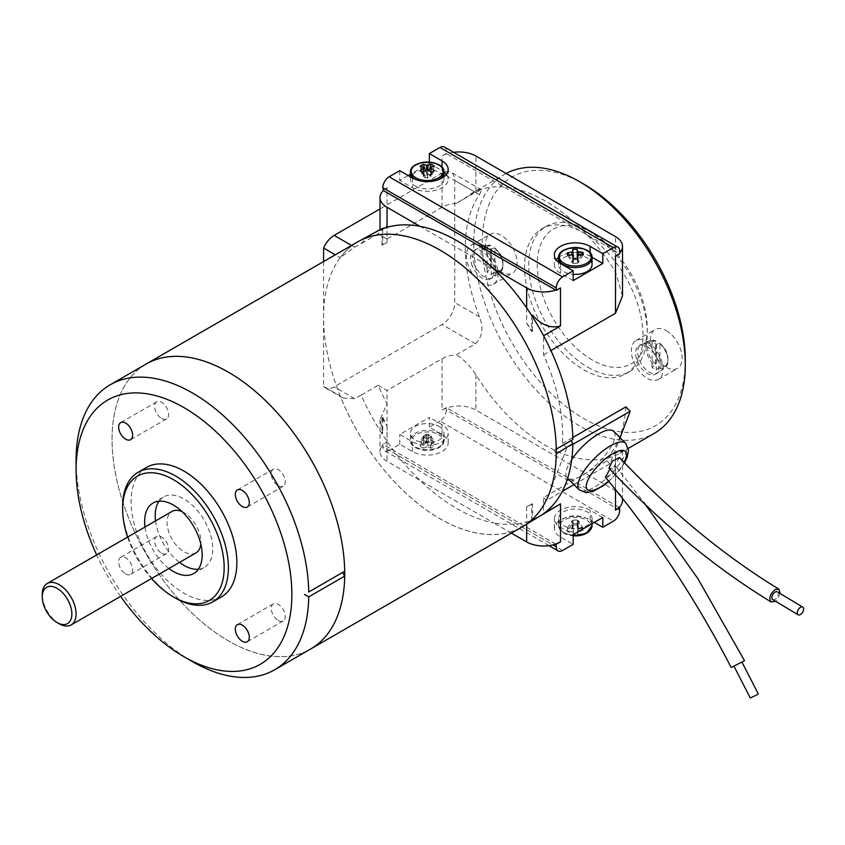 <?xml version="1.0" encoding="UTF-8"?>
<svg xmlns="http://www.w3.org/2000/svg" width="845" height="845" viewBox="0 0 845 845"><rect width="100%" height="100%" fill="white"/><g stroke="black" fill="none" stroke-linecap="round" stroke-linejoin="round"><path stroke-width="0.63" stroke-dasharray="4.22 3.17" d="M120.603 596.39A152.565 88.081 60 0 1 96.668 554.933M76.092 460.124A164.511 94.978 -120 0 0 192.417 661.614M577.663 258.348L577.674 263.291L577.906 258.348M577.325 258.348L577.388 260.038L577.378 258.348M573.48 258.475L573.216 263.027L573.259 255.222M572.942 255.105L572.699 249.465M573.248 263.418L577.674 263.291M577.357 259.647L572.931 259.774M568.801 255.127L572.044 260.344L572.266 262.901L572.931 262.879A3.327 1.922 0 0 0 573.216 263.027A3.327 1.922 0 0 0 574.41 263.387A3.327 1.922 0 0 0 576.512 263.323A3.327 1.922 0 0 0 577.642 262.901A3.327 1.922 0 0 0 577.895 262.742A3.327 1.922 0 0 0 578.508 262.045L578.403 260.841A3.327 1.922 0 0 0 577.674 260.186L578.35 260.165L578.508 262.045A3.327 1.922 0 0 0 578.624 261.633A3.327 1.922 0 0 0 578.403 260.841M578.265 254.799L577.674 260.186A3.327 1.922 0 0 0 577.388 260.038A3.327 1.922 0 0 0 576.195 259.69A3.327 1.922 0 0 0 574.093 259.742A3.327 1.922 0 0 0 572.973 260.165A3.327 1.922 0 0 0 572.709 260.334A3.327 1.922 0 0 0 572.097 261.02L572.202 262.235A3.327 1.922 0 0 0 572.931 262.879L572.044 254.588L572.709 260.334L572.044 260.344M583.219 254.958L578.508 262.045M578.571 262.721L577.895 262.742L578.793 254.387M567.608 255.401L572.266 262.901M581.635 254.683L578.35 260.165M592.06 264.707A16.752 9.675 0 0 0 587.148 257.873A16.752 9.675 0 0 0 568.896 255.771A16.752 9.675 0 0 0 558.556 264.707A16.752 9.675 0 0 0 558.577 265.193A16.752 9.675 0 0 0 573.185 274.308M572.097 261.02A3.327 1.922 0 0 0 571.98 261.633A3.327 1.922 0 0 0 572.202 262.235M558.566 257.44A20.945 12.094 180 0 1 590.116 256.162L592.028 257.271M573.185 280.582L560.499 273.262A20.945 12.094 180 0 1 554.362 264.707A20.945 12.094 180 0 1 556.147 259.827M375.835 231.974A164.057 94.714 -120 0 0 374.821 232.544A164.057 94.714 -120 0 0 361.153 243.656L354.678 247.247L340.186 257.651A164.532 94.989 -120 0 0 323.582 317.224L323.582 386.387L340.239 396.009A164.469 94.957 60 0 0 523.171 526.234A164.469 94.957 60 0 0 556.211 453.902L556.253 453.871M357.657 241.902A164.532 94.989 -120 0 0 340.186 257.651L335.296 254.82M323.582 261.58L323.582 317.224A164.532 94.989 -120 0 0 340.186 395.978A164.532 94.989 -120 0 0 522.189 526.879M572.826 444.385L566.763 447.882L546.504 500.462L562.295 491.346M573.945 484.618L609.963 463.82L620.05 437.647M571.727 459.595A32.902 11.355 134.9 0 0 567.238 477.932A32.902 11.355 134.9 0 0 598.513 462.648A32.902 11.355 134.9 0 0 613.713 431.33M382.743 417.187L387.042 426.07A149.576 86.359 60 0 1 381.961 417.641L382.743 417.187L382.743 433.253L380.028 419.564L387.042 403.741A164.057 94.714 60 0 1 378.074 385.331L361.153 395.101A164.057 94.714 -120 0 0 381.961 433.696A164.057 94.714 -120 0 0 387.042 441.312A164.057 94.714 -120 0 0 419.997 480.361A164.057 94.714 -120 0 0 493.702 522.907L387.042 461.338A23.935 13.816 180 0 1 380.028 451.568A23.935 13.816 180 0 1 383.345 444.544A23.935 13.816 180 0 1 387.042 441.798L382.817 444.238L382.817 446.678L552.915 544.888M493.702 268.89L419.997 226.333M361.153 395.101L354.678 398.682L343.081 398.058L340.239 396.009M511.383 533.121L493.702 522.907A164.057 94.714 -120 0 0 526.657 521.914A164.057 94.714 -120 0 0 531.727 520.161L531.727 504.106A149.576 86.359 60 0 1 531.632 504.159A149.576 86.359 60 0 1 526.657 506.673L531.727 504.106M539.881 516.105A164.057 94.714 60 0 1 538.878 516.696A164.057 94.714 60 0 1 531.727 520.161L532.508 519.717L532.508 503.652L531.632 504.159M340.239 257.672A164.469 94.957 60 0 1 358.713 241.385A164.469 94.957 60 0 1 484.143 285.716A164.469 94.957 60 0 1 556.211 449.16L554.151 450.343L556.211 449.16M323.582 386.387A17.946 10.362 120 0 0 325.188 387.728A17.946 10.362 120 0 0 334.155 386.841L442.041 324.554A17.946 10.362 120 0 0 454.737 302.573L454.737 180.45A17.946 10.362 120 0 0 451.019 172.232A17.946 10.362 120 0 0 442.041 173.119L380.028 208.916M556.211 453.902L554.151 450.343M572.836 439.558L571.072 440.572M531.727 315.555L531.727 331.61A149.576 86.359 60 0 0 526.657 323.181L526.657 307.939M526.657 323.181L532.508 331.155L531.727 331.61M566.763 447.882L562.39 443.519A149.576 86.359 60 0 0 543.578 354.794L543.578 335.74M625.849 406.889A149.576 86.359 60 0 1 607.037 457.958L607.037 460.895L543.578 497.536L543.578 513.654M543.578 497.536L546.504 500.462M526.657 506.673L526.657 524.122M544.096 513.686L532.508 519.717M607.037 460.895L609.963 463.82M381.961 417.641L381.961 433.696L382.743 433.253M387.042 426.07L387.042 461.338M378.074 385.331L387.042 390.506L387.042 441.798M622.501 295.951L615.498 271.879A149.576 86.359 -120 0 0 545.69 201.205A149.576 86.359 -120 0 0 475.883 191.276L456.395 203.349L475.397 192.375L481.565 189.871L479.474 194.73A149.576 86.359 -120 0 0 479.474 316.854C483.741 328.05 482.379 337.028 475.397 343.809L456.395 354.784A23.935 13.816 0 0 0 442.041 358.745L387.042 390.506M543.578 354.794L550.919 350.559M562.39 443.519L572.794 437.509M607.037 457.958L615.498 453.078L622.501 450.86L619.723 453.3L615.498 455.381A149.576 86.359 60 0 1 475.883 374.779C470.549 366.318 464.053 359.653 456.395 354.784M506.134 173.489A149.576 86.359 -120 0 0 504.75 174.26A149.576 86.359 -120 0 0 504.75 346.968A149.576 86.359 -120 0 0 654.326 433.327M382.743 228.784L382.743 244.691L381.961 245.145A149.576 86.359 60 0 1 382.056 245.092A149.576 86.359 60 0 1 387.042 242.578L387.042 227.337M387.042 242.578L382.056 245.092M381.961 245.145L381.961 229.09M442.041 358.745L442.041 410.047A23.935 13.816 180 0 1 446.804 407.913A23.935 13.816 180 0 1 475.883 410.047L615.498 490.649A23.935 13.816 180 0 1 622.501 500.42M442.041 410.047L446.276 407.596L619.184 507.433M619.723 510.19L446.276 410.047L446.276 407.596M446.276 410.047A8.978 5.186 -60 0 1 439.928 421.032L613.375 521.175M562.612 550.486L389.154 450.343L399.738 444.238L412.423 451.568A20.945 12.094 0 0 0 435.249 454.187A20.945 12.094 0 0 0 448.177 443.012A20.945 12.094 0 0 0 442.041 434.467L429.344 427.137L439.928 421.032M429.344 427.137L429.344 417.367L399.738 434.467L412.423 441.798A20.945 12.094 0 0 0 435.249 444.417A20.945 12.094 0 0 0 448.177 433.242A20.945 12.094 0 0 0 442.041 424.697L429.344 417.367M399.738 444.238L399.738 434.467M389.154 450.343A8.978 5.186 -60 0 1 384.676 450.786A8.978 5.186 -60 0 1 382.817 446.678M456.395 203.349A23.935 13.816 0 0 0 442.041 207.31L387.042 239.061L387.042 225.826C379.289 229.777 377.852 230.717 382.743 228.636M387.042 239.061L378.074 233.885A164.057 94.714 -120 0 1 387.042 225.826L387.042 187.77A23.935 13.816 0 0 0 383.345 190.526M387.042 187.77L382.817 190.209M399.738 170.669L399.738 180.439L408.198 175.559M429.344 162.124L429.344 163.349L410.48 174.239M444.417 147.03A8.978 5.186 -60 0 1 446.276 151.128L446.276 153.579L442.041 156.019A23.935 13.816 0 0 1 446.804 153.885L446.276 153.579M453.596 152.322A23.935 13.816 0 0 0 446.804 153.885L619.184 253.405A23.935 13.816 0 0 0 619.723 252.856M592.229 359.97A77.782 44.901 60 0 1 537.23 264.707A77.782 44.901 60 0 1 592.229 232.956A77.782 44.901 60 0 1 647.228 328.219A77.782 44.901 60 0 1 592.229 359.97M587.993 367.3A83.761 48.355 -120 0 0 629.874 371.451A83.761 48.355 -120 0 0 647.228 333.099A83.761 48.355 -120 0 0 587.993 230.516L587.993 230.516A83.761 48.355 -120 0 0 546.113 226.365A83.761 48.355 -120 0 0 533.279 293.49A83.761 48.355 -120 0 0 587.993 367.3M583.768 232.956A83.761 48.355 60 0 1 638.482 306.767A83.761 48.355 60 0 1 625.649 373.891A83.761 48.355 60 0 1 541.888 325.526A83.761 48.355 60 0 1 541.888 228.805A83.761 48.355 60 0 1 583.768 232.956M501.265 272.037A22.435 12.95 60 0 1 486.614 252.264A22.435 12.95 60 0 1 490.047 234.287A22.435 12.95 60 0 1 512.482 247.247A22.435 12.95 60 0 1 512.482 273.146A22.435 12.95 60 0 1 501.265 272.037M666.261 330.659A22.435 12.95 60 0 1 680.922 350.432A22.435 12.95 60 0 1 677.479 368.409A22.435 12.95 60 0 1 655.044 355.46A22.435 12.95 60 0 1 655.044 329.55A22.435 12.95 60 0 1 666.261 330.659M685.295 359.97A143.587 82.905 60 0 1 583.768 418.592A143.587 82.905 60 0 1 482.231 242.726A143.587 82.905 60 0 1 583.768 184.104M615.498 256.162A23.935 13.816 0 0 0 619.184 253.405L619.723 253.722M532.508 331.155L532.508 315.1M555.725 290.046A23.935 13.816 0 0 0 560.499 287.913M378.074 233.885L361.153 243.656M420.145 170.701L424.253 176.911A3.327 1.922 0 0 0 425.743 177.767A3.327 1.922 0 0 0 427.042 177.968A3.327 1.922 0 0 0 427.422 177.968A3.327 1.922 0 0 0 428.721 177.767A3.327 1.922 0 0 0 430.211 176.911A3.327 1.922 0 0 0 430.559 176.161A3.327 1.922 0 0 0 430.559 176.14A3.327 1.922 0 0 0 430.559 175.94A3.327 1.922 0 0 0 430.211 175.19A3.327 1.922 0 0 0 428.721 174.334A3.327 1.922 0 0 0 427.422 174.133A3.327 1.922 0 0 0 427.042 174.133A3.327 1.922 0 0 0 425.743 174.334A3.327 1.922 0 0 0 424.253 175.19A3.327 1.922 0 0 0 423.915 175.94A3.327 1.922 0 0 0 423.915 176.14A3.327 1.922 0 0 0 423.915 176.161A3.327 1.922 0 0 0 424.253 176.911L427.042 177.968L426.408 170.003M425.479 170.69L427.042 174.133L426.736 170.035M427.728 170.035L427.422 174.133L428.996 170.69M430.876 172.232L431.034 176.436L427.422 177.968L428.056 170.003M434.33 166.127L431.034 175.665L430.834 172.19M423.63 172.19L423.915 175.94L426.567 173.859M423.44 176.436L423.588 172.232M431.034 175.665L427.897 173.859M415.391 186.058A16.752 9.675 0 0 0 433.643 188.16A16.752 9.675 0 0 0 443.984 179.225A16.752 9.675 0 0 0 427.232 169.549A16.752 9.675 0 0 0 410.48 179.225A16.752 9.675 0 0 0 415.391 186.058M423.271 172.507L426.567 178.242M420.145 166.127L423.44 175.665M431.193 172.507L427.897 178.242M434.33 170.701L431.034 176.436M446.392 174.334A20.945 12.094 180 0 1 448.177 179.225A20.945 12.094 180 0 1 435.249 190.389A20.945 12.094 180 0 1 412.423 187.77L399.738 180.439M429.344 163.349L442.041 170.669A20.945 12.094 180 0 1 443.974 171.958M577.684 532.118A4.035 2.334 180 0 0 578.793 531.41A29.828 24.325 -5 0 0 583.219 530.597A29.332 6.485 66.4 0 0 582.997 528.04L578.35 520.541L577.674 520.562L578.571 528.864A4.035 2.334 180 0 0 577.346 528.22A29.828 1.215 -91.7 0 1 577.124 524.967A29.332 13.847 -2.9 0 1 572.699 525.094L572.973 520.541L572.921 528.347A4.035 2.334 180 0 0 571.822 529.054A29.828 24.325 175 0 1 567.386 528.495A29.332 8.63 -69.3 0 0 567.608 531.04L572.266 523.277L572.931 523.256L572.044 531.611A4.035 2.334 180 0 0 573.259 532.244A29.828 1.215 88.3 0 0 573.48 534.114A29.332 28.962 163.5 0 0 577.906 533.987L577.642 523.277L577.684 532.118A29.828 1.215 -91.7 0 0 577.906 533.987M578.571 528.864A29.828 24.325 175 0 0 582.997 528.04M572.921 528.347A29.828 1.215 88.3 0 1 572.699 525.094M572.044 531.611A29.828 24.325 -5 0 1 567.608 531.04M573.259 532.244L573.216 523.404L573.48 534.114M577.346 528.22L577.388 520.414L577.124 524.967M577.674 523.668L573.248 523.794M572.931 520.15L577.357 520.024M578.35 520.541L578.571 523.097L577.895 523.118A3.327 1.922 180 0 1 577.642 523.277A3.327 1.922 180 0 1 576.512 523.699A3.327 1.922 180 0 1 574.41 523.763A3.327 1.922 180 0 1 573.216 523.404A3.327 1.922 180 0 1 572.931 523.256A3.327 1.922 180 0 1 572.202 522.611L572.097 521.397A3.327 1.922 180 0 1 572.709 520.71L572.044 520.721L572.202 522.611A3.327 1.922 180 0 1 571.98 521.819A3.327 1.922 180 0 1 572.097 521.397M571.822 529.054L572.709 520.71A3.327 1.922 180 0 1 572.973 520.541A3.327 1.922 180 0 1 574.093 520.119A3.327 1.922 180 0 1 576.195 520.055A3.327 1.922 180 0 1 577.388 520.414A3.327 1.922 180 0 1 577.674 520.562A3.327 1.922 180 0 1 578.403 521.217L578.508 522.421A3.327 1.922 180 0 1 577.895 523.118L578.793 531.41M572.266 523.277L572.202 522.611M583.219 530.597L578.571 523.097M567.386 528.495L572.044 520.721M592.039 518.249A16.752 9.675 180 0 1 592.06 518.735A16.752 9.675 180 0 1 575.308 528.41A16.752 9.675 180 0 1 558.556 518.735A16.752 9.675 180 0 1 574.885 509.07A16.752 9.675 180 0 1 592.039 518.249M578.403 521.217A3.327 1.922 180 0 1 578.624 521.819A3.327 1.922 180 0 1 578.508 522.421M431.034 436.041L434.33 441.766A29.332 7.605 40.9 0 1 431.193 439.96L427.897 434.235L428.721 434.7A3.327 1.922 180 0 1 430.211 435.566A3.327 1.922 180 0 1 430.559 436.316A3.327 1.922 180 0 1 430.559 436.326A3.327 1.922 180 0 1 430.559 436.527A3.327 1.922 180 0 1 430.211 437.277A3.327 1.922 180 0 1 428.721 438.143A3.327 1.922 180 0 1 427.422 438.344A3.327 1.922 180 0 1 427.042 438.344A3.327 1.922 180 0 1 425.743 438.143A3.327 1.922 180 0 1 424.253 437.277A3.327 1.922 180 0 1 423.915 436.527A3.327 1.922 180 0 1 423.915 436.326A3.327 1.922 180 0 1 424.253 435.566A3.327 1.922 180 0 1 425.743 434.7A3.327 1.922 180 0 1 427.042 434.51A3.327 1.922 180 0 1 427.422 434.51A3.327 1.922 180 0 1 428.721 434.7L431.034 436.041L431.267 444.628A4.035 2.334 180 0 1 431.193 445.22A29.828 17.227 -120 0 0 434.33 446.34L431.034 436.802L427.422 438.344L428.056 447.026A4.035 2.334 180 0 1 426.408 447.026A29.828 17.227 -60 0 1 423.271 448.146L427.042 438.344L426.408 447.026M423.44 436.041L423.915 436.316A3.327 1.922 180 0 1 423.915 436.316L423.282 444.269A29.828 17.227 60 0 1 420.145 441.766L423.44 436.041L426.567 434.235L426.408 442.463A4.035 2.334 180 0 1 428.056 442.463A29.828 17.227 120 0 0 431.193 439.96M423.282 445.22L423.915 436.527L420.145 446.34A29.828 17.227 120 0 0 423.282 445.22A4.035 2.334 180 0 1 423.197 444.628A4.035 2.334 180 0 1 423.282 444.269M427.897 434.235L428.056 442.463M426.567 438.618L423.44 436.802M431.034 436.802L431.193 445.22M434.33 441.766A29.828 17.227 -60 0 1 431.193 444.269A4.035 2.334 180 0 1 431.267 444.628M431.193 444.269L430.559 436.316M439.083 426.408A16.752 9.675 180 0 1 443.984 433.242A16.752 9.675 180 0 1 427.232 442.917A16.752 9.675 180 0 1 410.48 433.242A16.752 9.675 180 0 1 420.821 424.306A16.752 9.675 180 0 1 439.083 426.408M420.145 446.34A29.332 22.72 -90.1 0 0 423.271 448.146M426.567 434.235L423.271 439.96A29.332 7.605 -40.9 0 1 420.145 441.766M427.897 438.618L431.193 448.146A29.332 22.72 90.1 0 0 434.33 446.34M423.271 439.96A29.828 17.227 -120 0 0 426.408 442.463M431.193 448.146A29.828 17.227 60 0 1 428.056 447.026M594.341 522.4L590.116 519.96A20.945 12.094 0 0 0 567.291 517.33A20.945 12.094 0 0 0 554.362 528.505A20.945 12.094 0 0 0 560.499 537.05L573.185 544.381M602.802 517.51L590.116 510.19A20.945 12.094 0 0 0 567.291 507.56A20.945 12.094 0 0 0 554.362 518.735A20.945 12.094 0 0 0 560.499 527.28L573.185 534.61M555.725 544.074L382.817 444.238M619.533 457.567L614.009 466.503C615.329 469.693 614.336 470.274 611.03 468.225L608.97 468.151M780.262 593.602L776.46 600.541M611.03 468.225L609.942 469.123M605.39 477.235L612.424 473.971L616.111 466.662L614.009 466.503M731.189 667.508L744.498 660.684M740.357 663.103L733.935 666.113L740.357 663.103M750.265 697.97L758.25 693.882M777.368 591.87A4.489 2.535 -59 0 1 777.96 595.44A4.489 2.535 -59 0 1 775.002 599.348A4.489 2.535 -59 0 1 772.752 599.57M144.928 364.744A164.532 94.989 -120 0 0 128.662 379.775A164.532 94.989 -120 0 0 127.141 514.225A164.532 94.989 -120 0 0 228.393 640.859A164.532 94.989 -120 0 0 309.439 649.699M146.143 364.047A164.511 94.978 -120 0 0 146.143 554.014A164.511 94.978 -120 0 0 310.654 648.992M168.915 568.495A40.687 23.491 60 0 1 144.981 527.048M127.584 537.093A71.793 41.447 -120 0 0 151.519 578.54M175.517 598.112A74.782 43.179 60 0 1 122.631 506.525M146.586 467.401A74.782 43.179 -120 0 0 135.115 527.322A74.782 43.179 -120 0 0 183.978 593.232A74.782 43.179 -120 0 0 221.369 596.929M125.641 573.903A9.876 5.704 -120 0 0 130.574 574.399A9.876 5.704 -120 0 0 130.574 562.992A9.876 5.704 -120 0 0 120.708 557.299A9.876 5.704 -120 0 0 119.187 565.21A9.876 5.704 -120 0 0 125.641 573.903M278.269 485.79A9.876 5.704 -120 0 0 283.202 486.276A9.876 5.704 -120 0 0 283.202 474.879A9.876 5.704 -120 0 0 273.336 469.176A9.876 5.704 -120 0 0 271.815 477.087A9.876 5.704 -120 0 0 278.269 485.79M161.596 418.433A9.876 5.704 -120 0 0 166.539 418.919A9.876 5.704 -120 0 0 166.539 407.522A9.876 5.704 -120 0 0 156.663 401.819A9.876 5.704 -120 0 0 155.153 409.73A9.876 5.704 -120 0 0 161.596 418.433M161.596 553.148A9.876 5.704 -120 0 0 166.539 553.633A9.876 5.704 -120 0 0 166.539 542.236A9.876 5.704 -120 0 0 156.663 536.533A9.876 5.704 -120 0 0 155.153 544.444A9.876 5.704 -120 0 0 161.596 553.148M278.269 620.505A9.876 5.704 -120 0 0 283.202 620.99A9.876 5.704 -120 0 0 283.202 609.594A9.876 5.704 -120 0 0 273.336 603.89A9.876 5.704 -120 0 0 271.815 611.801A9.876 5.704 -120 0 0 278.269 620.505M182.161 511.69A23.935 13.816 60 0 1 183.978 512.63A23.935 13.816 60 0 1 200.561 537.874A23.935 13.816 60 0 1 200.804 543.979M195.945 552.894A23.935 13.816 60 0 1 172.01 539.078A23.935 13.816 60 0 1 172.01 511.436M198.332 569.245A40.687 23.491 -120 0 0 204.321 567.396A40.687 23.491 -120 0 0 210.553 534.8A40.687 23.491 -120 0 0 183.978 498.951A40.687 23.491 -120 0 0 163.634 496.934A40.687 23.491 -120 0 0 159.04 501.201M155.554 520.942A40.687 23.491 -120 0 0 179.489 562.39M59.171 623.758A23.935 13.816 60 0 1 42.25 594.447M647.228 341.655A22.435 12.95 60 0 1 661.878 361.417A22.435 12.95 60 0 1 658.445 379.405A22.435 12.95 60 0 1 636.01 366.445A22.435 12.95 60 0 1 636.01 340.535A22.435 12.95 60 0 1 647.228 341.655M657.98 361.047A16.456 9.496 -120 0 0 639 345.721A16.456 9.496 -120 0 0 639 364.723A16.456 9.496 -120 0 0 655.445 374.219A16.456 9.496 -120 0 0 657.98 361.047M655.635 364.026L655.731 341.232L654.97 340.683L652.15 342.024A15.854 9.147 -120 0 1 656.375 344.496L659.195 343.154L659.966 343.704L659.861 366.498L656.269 369.846A15.854 9.147 -120 0 1 652.034 367.385L655.635 364.026A14.312 8.26 60 0 1 647.682 347.96A14.312 8.26 60 0 1 655.731 341.232L654.97 340.683A15.506 8.946 -120 0 0 649.773 340.63A15.506 8.946 -120 0 0 646.446 351.478A15.506 8.946 -120 0 0 654.854 365.462M660.093 359.822A16.456 9.496 -120 0 0 647.207 344.306A16.456 9.496 -120 0 0 641.64 344.232A16.456 9.496 -120 0 0 641.112 344.496A16.456 9.496 -120 0 0 641.112 363.498A16.456 9.496 -120 0 0 657.568 372.994A16.456 9.496 -120 0 0 658.054 372.677A16.456 9.496 -120 0 0 660.093 359.822M659.089 367.934A15.506 8.946 -120 0 0 665.247 367.427A15.506 8.946 -120 0 0 667.423 356.284A15.506 8.946 -120 0 0 659.195 343.154L659.966 343.704A14.312 8.26 60 0 1 667.92 359.769A14.312 8.26 60 0 1 659.861 366.498M652.034 367.385L652.15 342.024M656.375 344.496L656.269 369.846M482.231 283.033A22.435 12.95 60 0 1 467.57 263.26A22.435 12.95 60 0 1 471.014 245.282A22.435 12.95 60 0 1 493.448 258.232A22.435 12.95 60 0 1 493.448 284.142A22.435 12.95 60 0 1 482.231 283.033M471.478 263.629A16.456 9.496 -120 0 0 490.459 278.956A16.456 9.496 -120 0 0 490.459 259.964A16.456 9.496 -120 0 0 474.003 250.458A16.456 9.496 -120 0 0 471.478 263.629M494.093 272.671A15.506 8.946 -120 0 0 500.251 272.174A15.506 8.946 -120 0 0 502.426 261.02A15.506 8.946 -120 0 0 494.209 247.902L494.969 248.441L494.874 271.234L491.272 274.593A15.854 9.147 -120 0 1 487.037 272.122L490.639 268.773L490.744 245.979L489.973 245.43L487.153 246.772A15.854 9.147 -120 0 1 491.378 249.233L494.209 247.902L494.969 248.441A14.312 8.26 60 0 1 502.923 264.506A14.312 8.26 60 0 1 494.874 271.234M473.591 262.415A16.456 9.496 -120 0 0 482.094 275.364A16.456 9.496 -120 0 0 492.572 277.741A16.456 9.496 -120 0 0 493.068 277.413A16.456 9.496 -120 0 0 492.572 258.739A16.456 9.496 -120 0 0 476.643 248.979A16.456 9.496 -120 0 0 476.115 249.243A16.456 9.496 -120 0 0 473.591 262.415M490.639 268.773A14.312 8.26 60 0 1 482.685 252.708A14.312 8.26 60 0 1 490.744 245.979L489.973 245.43A15.506 8.946 -120 0 0 484.776 245.377A15.506 8.946 -120 0 0 481.449 256.215A15.506 8.946 -120 0 0 489.868 270.21M491.378 249.233L491.272 274.593M487.037 272.122L487.153 246.772M592.06 257.883A16.752 9.675 0 0 0 575.308 248.219A16.752 9.675 0 0 0 558.556 257.883M354.678 247.247L351.541 245.441M354.678 398.682L334.155 386.841M475.397 343.809L442.041 324.554M475.883 374.779L475.883 410.047M442.041 207.31L442.041 156.019M475.883 191.276L475.883 156.019M615.498 455.381L615.498 490.649M615.498 453.078L615.498 490.153M615.498 271.879L615.498 236.621M475.397 192.375L442.041 173.119M479.474 316.854L454.737 302.573M479.474 194.73L454.737 180.45M416.553 179.848A16.752 9.675 0 0 0 437.921 179.848M443.984 172.401A16.752 9.675 0 0 0 427.232 162.726A16.752 9.675 0 0 0 410.48 172.401M446.276 151.128L619.723 251.271M590.116 252.972L590.116 256.162M560.499 263.492L560.499 273.262M412.423 177.999L412.423 187.77M442.041 167.49L442.041 170.669M573.185 535.149A16.752 9.675 180 0 1 558.556 525.558L562.696 532.434L573.185 535.836A16.002 9.242 180 0 1 571.716 535.677A16.002 9.242 180 0 1 559.443 525.442A16.002 9.242 180 0 1 575.973 517.436A16.002 9.242 180 0 1 591.289 526.213A16.002 9.242 180 0 1 590.359 529.794M558.556 518.735L558.556 525.558A16.752 9.675 180 0 1 574.885 515.883A16.752 9.675 180 0 1 592.039 525.072A16.752 9.675 180 0 1 592.06 525.558M439.083 433.231A16.752 9.675 180 0 1 443.984 440.065A16.752 9.675 180 0 1 427.232 449.741A16.752 9.675 180 0 1 410.48 440.065A16.752 9.675 180 0 1 420.821 431.13A16.752 9.675 180 0 1 439.083 433.231M438.544 434.647A16.002 9.242 180 0 1 435.038 449.244A16.002 9.242 180 0 1 414.039 446.413A16.002 9.242 180 0 1 417.007 434.076A16.002 9.242 180 0 1 438.544 434.647M560.499 537.05L560.499 527.28M590.116 519.96L590.116 510.19M442.041 434.467L442.041 424.697M412.423 451.568L412.423 441.798M625.638 443.234A32.902 11.355 -45.1 0 1 610.439 474.552A32.902 11.355 -45.1 0 1 579.163 489.825M608.495 481.196A26.924 9.295 134.9 0 0 624.202 462.204M558.556 264.707L558.556 262.193M525.347 524.914L523.171 526.234M360.942 240.16L358.713 241.385M343.081 398.058L325.188 387.728M380.028 419.564L380.028 451.568M619.723 453.3L628.3 448.357M470.158 194.234L504.75 174.26M625.649 373.891L629.874 371.451M541.888 228.805L546.113 226.365M622.501 450.86L622.501 499.184M481.565 189.871L451.019 172.232M592.229 232.956L587.993 230.516M647.228 328.219L647.228 333.099M430.559 176.14L431.267 167.838M423.915 176.14L423.197 167.838M443.984 179.225L443.984 176.711M410.48 179.225L410.48 176.88M554.362 254.936L554.362 264.707M448.177 169.454L448.177 179.225M592.06 518.735L592.06 523.72M423.915 436.326L423.197 444.628M443.984 433.242L443.984 440.065C445.167 453.459 409.307 453.459 410.48 440.065L410.48 433.242M548.944 545.638L384.676 450.786M554.362 528.505L554.362 518.735M448.177 443.012L448.177 433.242M616.111 466.662L643.89 502.458M624.645 462.648L619.438 470.327L608.727 481.492M273.336 469.176L237.371 489.942M283.202 486.276L247.247 507.032M156.663 401.819L120.708 422.584M166.539 418.919L130.574 439.675M156.663 536.533L120.708 557.299M166.539 553.633L130.574 574.399M273.336 603.89L237.371 624.656M283.202 620.99L247.247 641.756M193.737 573.501L204.321 567.396M153.061 503.039L163.634 496.934M658.445 379.405L677.479 368.409M636.01 340.535L655.044 329.55M655.414 340.641L649.773 340.63L641.64 344.232M659.765 343.176C668.363 350.939 670.18 359.03 665.247 367.427L658.054 372.677M641.112 344.496L639 345.721M657.568 372.994L655.445 374.219M493.448 284.142L512.482 273.146M471.014 245.282L490.047 234.287M494.779 247.912C503.366 255.686 505.194 263.767 500.251 272.174L493.068 277.413M490.427 245.377L484.776 245.377L476.643 248.979M476.115 249.243L474.003 250.458M492.572 277.741L490.459 278.956"/><path stroke-width="1.27" d="M96.668 554.933A152.565 88.081 60 0 1 76.092 469.883A152.565 88.081 60 0 1 182.995 407.036A152.565 88.081 60 0 1 291.842 592.187A152.565 88.081 60 0 1 183.978 656.734L183.978 656.734A152.565 88.081 60 0 1 120.603 596.39M308.731 592.007L344.707 571.241L308.731 592.007A164.511 94.978 -120 0 0 235.966 427.866A164.511 94.978 -120 0 0 110.167 384.813A164.511 94.978 -120 0 0 76.092 460.124L76.092 469.883M183.978 656.734L192.417 661.614A164.511 94.978 -120 0 0 274.678 669.758A164.511 94.978 -120 0 0 308.731 596.866L304.506 594.447M342.605 572.456L344.707 576.1L308.731 596.866M577.124 249.328A29.332 28.962 -16.5 0 0 572.699 249.465A29.828 1.215 88.3 0 1 572.921 251.324A4.035 2.334 0 0 0 571.822 252.032A29.828 24.325 175 0 0 567.386 252.856A29.332 6.485 -113.6 0 0 567.608 255.401A29.828 24.325 -5 0 1 572.044 254.588A4.035 2.334 0 0 0 573.259 255.222A29.828 1.215 88.3 0 1 573.48 258.475A29.332 13.847 177.1 0 1 577.906 258.348A29.828 1.215 -91.7 0 0 577.684 255.095A4.035 2.334 0 0 0 578.793 254.387A29.828 24.325 -5 0 1 583.219 254.958A29.332 8.63 110.7 0 0 582.997 252.401A29.828 24.325 175 0 0 578.571 251.831A4.035 2.334 0 0 0 577.346 251.197A29.828 1.215 -91.7 0 0 577.124 249.328L577.325 258.348M577.684 255.095L577.663 258.348M577.378 258.348L577.346 251.197M572.921 251.324L572.942 255.105M572.086 254.62L571.822 252.032M567.386 252.856L568.801 255.127M582.997 252.401L581.635 254.683M578.571 251.831L578.265 254.799M573.185 274.308A16.752 9.675 0 0 0 592.06 264.707L592.06 257.883C593.232 244.501 557.373 244.501 558.556 257.883A16.752 9.675 0 0 0 558.577 258.369A16.752 9.675 0 0 0 575.72 267.559A16.752 9.675 0 0 0 592.06 257.883M592.028 257.271L602.802 263.492L573.185 280.582L573.185 270.812L560.499 263.492A20.945 12.094 180 0 1 554.362 254.936A20.945 12.094 180 0 1 567.291 243.772A20.945 12.094 180 0 1 590.116 246.391L602.802 253.722L613.375 247.617L439.928 147.474L429.344 153.579L429.344 162.124M556.147 259.827A20.945 12.094 180 0 1 558.566 257.44M335.296 254.82L323.582 248.06L323.582 261.58M562.295 491.346L573.945 484.618M620.05 437.647L630.222 411.251L572.826 444.385M567.629 478.323L579.163 489.825A32.902 11.355 -45.1 0 1 585.479 468.859A32.902 11.355 -45.1 0 1 611.653 445.157A32.902 11.355 -45.1 0 1 625.638 443.234L613.713 431.33A32.902 11.355 134.9 0 0 599.728 433.263A32.902 11.355 134.9 0 0 571.727 459.595M556.211 449.16L572.836 439.558A164.057 94.714 -120 0 0 543.578 335.74A164.057 94.714 -120 0 0 531.727 315.555A164.057 94.714 -120 0 0 526.657 307.939A164.057 94.714 -120 0 0 493.702 268.89A164.057 94.714 -120 0 0 419.997 226.333A164.057 94.714 -120 0 0 387.042 227.337A164.057 94.714 -120 0 0 381.961 229.09A164.057 94.714 -120 0 0 375.835 231.974L360.942 240.16M556.211 453.902L572.836 443.625A164.057 94.714 -120 0 1 543.578 513.654A164.057 94.714 60 0 1 539.881 516.105L525.347 524.914M380.028 208.916L334.155 235.396A17.946 10.362 120 0 0 323.582 248.06M556.242 449.128L571.072 440.572L572.836 443.625M543.578 513.654L560.499 503.884L539.385 516.411M560.499 503.884L560.499 541.941A23.935 13.816 180 0 1 555.725 544.074A23.935 13.816 180 0 1 526.657 541.941L511.383 533.121M550.919 350.559L615.498 313.273L622.501 295.951L622.501 246.391A23.935 13.816 0 0 0 615.498 236.621L475.883 156.019A23.935 13.816 0 0 0 453.596 152.322M572.794 437.509L625.849 406.889L630.222 411.251M628.3 448.357L654.326 433.327A149.576 86.359 -120 0 0 685.295 364.85A149.576 86.359 -120 0 0 579.533 181.664A149.576 86.359 -120 0 0 506.134 173.489M583.768 184.104L579.533 181.664L583.768 184.104A143.587 82.905 60 0 1 685.295 359.97L685.295 364.85M382.817 187.77A8.978 5.186 -60 0 1 389.154 176.785L562.612 276.928A8.978 5.186 120 0 0 556.263 287.913L382.817 187.77L383.345 190.526A23.935 13.816 0 0 0 380.028 197.54L380.028 229.544L382.743 228.784M380.028 197.54A23.935 13.816 0 0 0 387.042 207.31L419.997 226.333M429.344 153.579L442.041 160.899A20.945 12.094 180 0 1 448.177 169.454A20.945 12.094 180 0 1 435.249 180.619A20.945 12.094 180 0 1 412.423 177.999L399.738 170.669L389.154 176.785M410.48 174.239L408.198 175.559M439.928 147.474A8.978 5.186 -60 0 1 444.417 147.03L617.864 247.173A8.978 5.186 120 0 0 613.375 247.617M560.499 541.941L555.725 544.074M552.915 544.888L556.263 546.821L556.263 544.381M556.263 546.821A8.978 5.186 120 0 0 558.122 550.929A8.978 5.186 120 0 0 562.612 550.486L573.185 544.381L573.185 534.61L602.802 517.51L602.802 527.28L594.341 522.4M622.501 499.184L622.501 500.42A23.935 13.816 180 0 1 619.184 507.433L619.723 510.19A8.978 5.186 120 0 1 613.375 521.175L602.802 527.28M619.723 507.739L615.498 510.19A23.935 13.816 180 0 0 619.184 507.433M619.723 252.856A23.935 13.816 0 0 0 622.501 246.391M531.727 315.555L532.508 315.1C541.275 325.061 550.602 328.684 560.499 325.969L543.578 335.74M615.498 313.273L615.498 256.162L619.723 253.722L619.723 251.271A8.978 5.186 120 0 0 617.864 247.173M602.802 253.722L602.802 263.492M562.612 276.928L573.185 270.812M556.263 287.913L556.263 290.353L560.499 287.913L560.499 325.969M493.702 268.89L526.657 287.913A23.935 13.816 0 0 0 555.725 290.046L556.263 290.353M382.743 228.636L381.961 229.09M426.736 170.035L426.408 165.44A29.828 17.227 -120 0 0 423.271 164.321L425.479 170.69M428.996 170.69L431.193 164.321A29.828 17.227 120 0 0 428.056 165.44A4.035 2.334 0 0 0 426.408 165.44M428.056 165.44L427.728 170.035M423.588 172.232L423.282 168.197A29.828 17.227 120 0 0 420.145 170.701A29.332 7.605 -139.1 0 1 423.271 172.507A29.828 17.227 -60 0 1 426.408 170.003A4.035 2.334 0 0 0 428.056 170.003A29.828 17.227 60 0 1 431.193 172.507A29.332 7.605 139.1 0 1 434.33 170.701A29.828 17.227 -120 0 0 431.193 168.197L430.876 172.232M430.834 172.19L431.193 167.247A29.828 17.227 -60 0 1 434.33 166.127A29.332 22.72 89.9 0 0 431.193 164.321M431.193 168.197A4.035 2.334 0 0 0 431.267 167.838A4.035 2.334 0 0 0 431.193 167.247M423.271 164.321A29.332 22.72 -89.9 0 0 420.145 166.127A29.828 17.227 60 0 1 423.282 167.247L423.63 172.19M423.282 167.247A4.035 2.334 0 0 0 423.197 167.838A4.035 2.334 0 0 0 423.282 168.197M383.345 190.526L555.725 290.046M443.974 171.958A20.945 12.094 180 0 1 446.392 174.334M775.573 601.26L771.2 602.01C714.976 567.713 660.906 523.097 608.97 468.151L612.424 461.043L619.533 457.567C670.75 511.753 723.88 555.63 778.932 589.197L780.262 593.602M771.2 602.01C768.654 598.218 769.975 594.067 775.171 589.546L778.932 589.197M609.942 469.123L605.39 477.235C653.681 535.445 695.604 598.862 731.189 667.508L744.498 660.684L697.928 578.74L643.89 502.458M742.1 662.374L758.25 693.882L756.687 694.97L750.265 697.97L734.125 666.483M798.134 614.79L772.752 599.57A4.489 2.535 -59 0 1 772.89 594.415A4.489 2.535 -59 0 1 777.368 591.87L802.75 607.09A4.489 2.535 -59 0 1 803.341 610.66A4.489 2.535 -59 0 1 800.384 614.568A4.489 2.535 -59 0 1 798.134 614.79A4.489 2.535 -59 0 1 798.261 609.636A4.489 2.535 -59 0 1 802.75 607.09M309.439 649.699A164.532 94.989 -120 0 0 310.664 649.013L522.189 526.879A164.532 94.989 -120 0 0 522.189 336.901A164.532 94.989 -120 0 0 357.657 241.902L146.132 364.037A164.532 94.989 -120 0 0 144.928 364.744M344.707 576.1A164.511 94.978 -120 0 1 310.654 648.992A164.532 94.989 -120 0 0 310.664 459.025A164.532 94.989 -120 0 0 146.132 364.037L110.167 384.813M344.707 571.241A164.511 94.978 -120 0 0 271.942 407.1A164.511 94.978 -120 0 0 146.143 364.047M144.981 527.048A40.687 23.491 60 0 1 153.061 503.039A40.687 23.491 60 0 1 173.394 505.056A40.687 23.491 60 0 1 199.98 540.906A40.687 23.491 60 0 1 193.737 573.501A40.687 23.491 60 0 1 168.915 568.495M151.519 578.54A71.793 41.447 -120 0 0 173.394 596.897A71.793 41.447 -120 0 0 224.168 567.587A71.793 41.447 -120 0 0 173.394 479.654A71.793 41.447 -120 0 0 122.631 508.965A71.793 41.447 -120 0 0 127.584 537.093M175.517 598.112L173.394 596.897L175.517 598.112A74.782 43.179 60 0 0 212.908 601.82A74.782 43.179 60 0 0 212.908 515.461A74.782 43.179 60 0 0 138.115 472.281A74.782 43.179 60 0 0 122.631 506.525L122.631 508.965M212.908 601.82L221.369 596.929A74.782 43.179 -120 0 0 221.369 510.581A74.782 43.179 -120 0 0 146.586 467.401L138.115 472.281M242.304 641.26A9.876 5.704 -120 0 0 247.247 641.756A9.876 5.704 -120 0 0 247.247 630.349A9.876 5.704 -120 0 0 237.371 624.656A9.876 5.704 -120 0 0 235.861 632.567A9.876 5.704 -120 0 0 242.304 641.26M125.641 439.189A9.876 5.704 -120 0 0 130.574 439.675A9.876 5.704 -120 0 0 130.574 428.278A9.876 5.704 -120 0 0 120.708 422.584A9.876 5.704 -120 0 0 119.187 430.485A9.876 5.704 -120 0 0 125.641 439.189M242.304 506.546A9.876 5.704 -120 0 0 247.247 507.032A9.876 5.704 -120 0 0 247.247 495.635A9.876 5.704 -120 0 0 237.371 489.942A9.876 5.704 -120 0 0 235.861 497.853A9.876 5.704 -120 0 0 242.304 506.546M200.804 543.979A23.935 13.816 60 0 1 195.945 552.894L71.138 624.941A23.935 13.816 60 0 1 59.171 623.758L57.059 622.543A20.945 12.094 -120 0 0 71.572 610.428A20.945 12.094 -120 0 0 55.58 587.581A20.945 12.094 -120 0 0 42.25 596.897A20.945 12.094 -120 0 0 57.059 622.543M42.25 596.897L42.25 594.447A23.935 13.816 60 0 1 47.204 583.494L172.01 511.436A23.935 13.816 60 0 1 182.161 511.69M159.04 501.201A40.687 23.491 -120 0 0 155.554 520.942M179.489 562.39A40.687 23.491 -120 0 0 198.332 569.245M47.204 583.494A23.935 13.816 60 0 1 64.062 588.331A23.935 13.816 60 0 1 75.754 609.921A23.935 13.816 60 0 1 71.138 624.941M559.327 257.239A16.002 9.242 0 0 0 571.716 265.774A16.002 9.242 0 0 0 591.162 258.01A16.002 9.242 0 0 0 575.973 247.543A16.002 9.242 0 0 0 559.327 257.239M351.541 245.441L334.155 235.396M526.657 524.122L526.657 541.941M387.042 227.337L387.042 207.31M615.498 490.153L615.498 510.19M526.657 307.939L526.657 287.913M437.921 179.848A16.752 9.675 0 0 0 443.984 172.401C445.167 159.008 409.307 159.008 410.48 172.401A16.752 9.675 0 0 0 415.391 179.235A16.752 9.675 0 0 0 416.553 179.848M415.92 177.82A16.002 9.242 0 0 0 435.038 179.351A16.002 9.242 0 0 0 440.425 166.064A16.002 9.242 0 0 0 417.007 164.183A16.002 9.242 0 0 0 415.92 177.82M590.116 246.391L590.116 252.972M442.041 160.899L442.041 167.49M590.359 529.794A16.002 9.242 180 0 1 573.185 535.825L586.43 533.353L592.06 525.558A16.752 9.675 180 0 1 573.185 535.149M624.202 462.204A26.924 9.295 134.9 0 0 613.945 453.004A26.924 9.295 134.9 0 0 586.451 484.47A26.924 9.295 134.9 0 0 608.495 481.196M558.556 262.193L558.556 257.883M380.028 229.544L375.328 232.259M443.984 176.711L443.984 172.401M410.48 176.88L410.48 172.401M592.06 523.72L592.06 525.558M558.122 550.929L548.944 545.638M625.638 443.234L628.5 450.237L627.307 456.934L624.645 462.648M608.727 481.492L603.383 485.706L592.894 491.441L586.134 492.667L579.163 489.825M310.654 648.992L274.678 669.758"/></g></svg>
